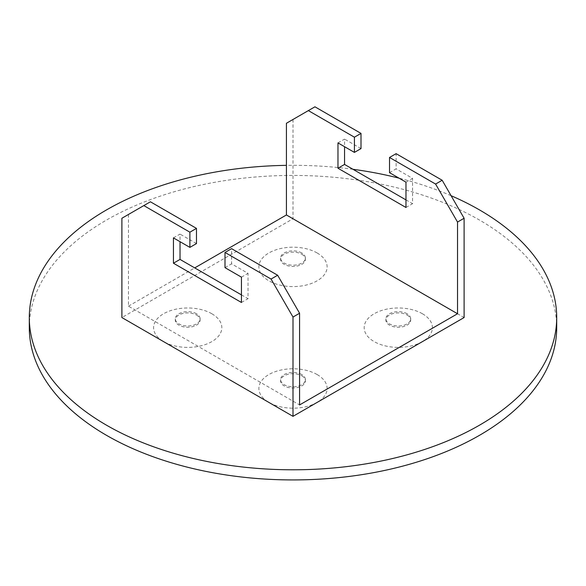 <?xml version="1.0" encoding="UTF-8"?>
<svg xmlns="http://www.w3.org/2000/svg" width="586" height="586" viewBox="0 0 586 586"><rect width="100%" height="100%" fill="white"/><g stroke="black" fill="none" stroke-linecap="round" stroke-linejoin="round"><path stroke-width="0.44" stroke-dasharray="2.93 2.2" d="M317.129 374.549A34.127 19.704 180 0 1 301.834 407.512A34.127 19.704 180 0 1 260.038 383.376A34.127 19.704 180 0 1 317.129 374.549M301.775 375.809A12.409 7.164 180 0 1 305.409 380.878A12.409 7.164 180 0 1 293 388.042A12.409 7.164 180 0 1 280.591 380.878A12.409 7.164 180 0 1 288.253 374.256A12.409 7.164 180 0 1 301.775 375.809M211.832 313.752A34.127 19.704 180 0 1 196.537 346.714A34.127 19.704 180 0 1 154.741 322.586A34.127 19.704 180 0 1 211.832 313.752M196.478 315.019A12.409 7.164 180 0 1 200.112 320.088A12.409 7.164 180 0 1 187.703 327.252A12.409 7.164 180 0 1 175.295 320.088A12.409 7.164 180 0 1 182.957 313.466A12.409 7.164 180 0 1 196.478 315.019M317.129 252.962A34.127 19.704 180 0 1 301.834 285.924A34.127 19.704 180 0 1 260.038 261.796A34.127 19.704 180 0 1 317.129 252.962M301.775 254.229A12.409 7.164 180 0 1 305.409 259.29A12.409 7.164 180 0 1 293 266.454A12.409 7.164 180 0 1 280.591 259.29A12.409 7.164 180 0 1 288.253 252.676A12.409 7.164 180 0 1 301.775 254.229M422.425 313.752A34.127 19.704 180 0 1 407.131 346.714A34.127 19.704 180 0 1 365.334 322.586A34.127 19.704 180 0 1 422.425 313.752M407.072 315.019A12.409 7.164 180 0 1 410.705 320.088A12.409 7.164 180 0 1 398.297 327.252A12.409 7.164 180 0 1 385.888 320.088A12.409 7.164 180 0 1 393.55 313.466A12.409 7.164 180 0 1 407.072 315.019M196.478 313.752A12.409 7.164 0 0 0 182.957 312.199A12.409 7.164 0 0 0 175.295 318.821A12.409 7.164 0 0 0 182.957 325.435A12.409 7.164 0 0 0 196.478 323.882A12.409 7.164 0 0 0 200.112 318.821A12.409 7.164 0 0 0 196.478 313.752M301.775 374.549A12.409 7.164 0 0 0 288.253 372.996A12.409 7.164 0 0 0 280.591 379.611A12.409 7.164 0 0 0 288.253 386.233A12.409 7.164 0 0 0 301.775 384.68A12.409 7.164 0 0 0 305.409 379.611A12.409 7.164 0 0 0 301.775 374.549M407.072 313.752A12.409 7.164 0 0 0 393.55 312.199A12.409 7.164 0 0 0 385.888 318.821A12.409 7.164 0 0 0 393.55 325.435A12.409 7.164 0 0 0 407.072 323.882A12.409 7.164 0 0 0 410.705 318.821A12.409 7.164 0 0 0 407.072 313.752M301.775 252.962A12.409 7.164 0 0 0 288.253 251.409A12.409 7.164 0 0 0 280.591 258.023A12.409 7.164 0 0 0 288.253 264.645A12.409 7.164 0 0 0 301.775 263.092A12.409 7.164 0 0 0 305.409 258.023A12.409 7.164 0 0 0 301.775 252.962M556.7 327.684A263.7 152.243 0 0 0 293 175.441A263.7 152.243 0 0 0 29.3 327.684M451.081 195.695A263.7 152.243 0 0 0 399.044 178.159M352.984 169.295A263.7 152.243 0 0 0 286.422 165.355M173.441 237.887L180.027 234.085L180.027 241.688M241.447 302.479L248.032 298.677L248.032 273.347L231.58 263.854L231.58 248.654M241.447 294.883L248.032 298.677M241.447 277.149L248.032 273.347M224.995 267.648L231.58 263.854M121.895 218.256L150.412 201.789M196.478 243.586L180.027 234.085M128.473 214.454L128.473 306.156L299.578 404.941M128.473 306.156L194.72 267.905M286.422 123.265L314.938 106.806M389.522 172.665L396.107 168.863L396.107 153.664M405.973 182.158L412.559 178.364L396.107 168.863M405.973 207.488L412.559 203.694L412.559 178.364M405.973 199.892L412.559 203.694M337.968 142.896L344.553 139.102L344.553 146.698M361.005 148.595L344.553 139.102M293 119.471L293 218.761L121.895 317.553M293 218.761L464.105 317.553M175.295 318.821L175.295 320.088M200.112 318.821L200.112 320.088M280.591 379.611L280.591 380.878M305.409 379.611L305.409 380.878M385.888 318.821L385.888 320.088M410.705 318.821L410.705 320.088M280.591 258.023L280.591 259.29M305.409 258.023L305.409 259.29"/><path stroke-width="0.88" d="M286.422 165.355A263.7 152.243 0 0 0 29.3 317.553L29.3 327.684A263.7 152.243 0 0 0 106.535 435.339A263.7 152.243 0 0 0 393.917 468.339A263.7 152.243 0 0 0 556.7 327.684L556.7 317.553A263.7 152.243 0 0 0 451.081 195.695M29.3 317.553A263.7 152.243 0 0 0 106.535 425.209A263.7 152.243 0 0 0 393.917 458.208A263.7 152.243 0 0 0 556.7 317.553M399.044 178.159A263.7 152.243 0 0 0 352.984 169.295M224.995 252.449L271.062 279.046L277.647 275.252L231.58 248.654L224.995 252.449L224.995 267.648L241.447 277.149L241.447 302.479L173.441 263.217L180.027 259.415L241.447 294.883M180.027 241.688L180.027 259.415M173.441 263.217L173.441 237.887L189.893 247.387L196.478 243.586L196.478 228.386L189.893 232.188L143.826 205.591L150.412 201.789L196.478 228.386M143.826 205.591L121.895 218.256L121.895 317.553L293 416.338L293 317.048L299.578 313.246L277.647 275.252M189.893 247.387L189.893 232.188M299.578 313.246L299.578 404.941L457.527 313.752L457.527 222.057L464.105 218.256L442.174 180.261L435.588 184.063L457.527 222.057M194.72 267.905L286.422 214.967L457.527 313.752M435.588 184.063L389.522 157.466L389.522 172.665L405.973 182.158L405.973 207.488L337.968 168.226L337.968 142.896L354.42 152.397L354.42 137.197L361.005 133.396L361.005 148.595L354.42 152.397M286.422 214.967L286.422 123.265L308.353 110.6L354.42 137.197M271.062 279.046L293 317.048M308.353 110.6L314.938 106.806L361.005 133.396M389.522 157.466L396.107 153.664L442.174 180.261M337.968 168.226L344.553 164.432L405.973 199.892M344.553 146.698L344.553 164.432M464.105 218.256L464.105 317.553L293 416.338"/></g></svg>
